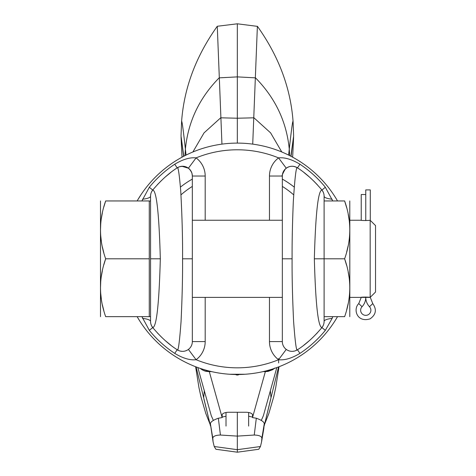 <?xml version="1.0" encoding="UTF-8"?>
<svg xmlns="http://www.w3.org/2000/svg" width="476" height="476" viewBox="0 0 476 476"><rect width="100%" height="100%" fill="white"/><g stroke="black" fill="none" stroke-linecap="round" stroke-linejoin="round"><path stroke-width="0.71" d="M221.947 144.133L217.276 26.263L237.334 23.8L257.468 26.37M181.404 140.676L181.023 135.975L181.594 121.493C184.051 87.965 195.945 56.222 217.276 26.263M237.334 143.103L237.334 23.8M252.72 144.133L257.385 26.263C278.722 56.222 290.616 87.965 293.067 121.493L293.638 135.975L293.258 140.676M270.35 390.766L270.993 397.722L264.174 425.913M248.645 426.091L248.645 415.03M272.427 369.061L265.358 371.625L252.512 417.583L252.5 417.107L248.645 416.208L248.645 412.513M237.334 412.264L237.334 436.111L254.243 435.04C259.039 435.195 261.58 436.242 261.871 438.194L261.562 441.942L263.835 428.442L264.245 423.878C264.299 422.039 261.657 420.153 256.32 418.214L252.512 417.583L252.5 414.905A6.688 2.642 180 0 0 245.818 412.264L228.849 412.264A6.688 2.642 180 0 0 222.161 414.905L222.161 417.339M261.562 441.942L260.449 446.518L258.76 449.267L237.334 452.2L237.334 436.111L220.418 435.04C215.628 435.195 213.081 436.242 212.79 438.194L213.105 441.942L214.218 446.518L215.908 449.267L237.334 452.2M210.487 425.913L203.668 397.722L204.317 390.766M211.641 371.625L209.303 371.625L222.149 417.583L218.347 418.214C213.01 420.153 210.362 422.039 210.416 423.878L213.105 441.942M226.017 426.091L226.017 412.513L226.017 416.208L222.161 417.107L222.149 417.583L222.161 414.905M265.358 371.066L265.358 371.625L263.02 371.625M252.5 417.339L252.5 414.905M276.824 367.561L263.383 415.721L261.3 420.409M265.358 371.625L268.083 371.405L272.688 369.685L274.944 367.99M278.627 362.938L278.627 358.571M209.303 371.066L209.303 371.625L202.235 369.061M209.303 371.625L206.578 371.405C205.816 371.458 204.281 370.887 201.973 369.685L200.14 368.37M213.361 420.409L211.279 415.721L197.837 367.561M226.017 412.513L226.017 415.03M229.545 374.249L235.608 374.499A115.704 115.704 0 0 1 229.497 374.249L245.164 374.249A115.704 115.704 0 0 1 239.059 374.499L245.116 374.249M246.764 374.124L245.985 374.19L246.764 374.124M245.765 374.201L244.646 374.279L245.765 374.201M243.2 374.362L242.879 374.38L243.2 374.362M231.782 374.38L231.461 374.362L231.782 374.38M230.015 374.279L228.896 374.201L230.015 374.279M228.676 374.19L227.897 374.124L228.676 374.19M245.164 374.249A115.704 115.704 0 0 0 337.532 316.659A115.704 115.704 0 0 1 245.164 374.249L247.853 374.035M250.114 373.803L250.923 373.714M251.846 373.6L252.875 373.464M252.923 373.458L251.453 373.648M221.745 373.458L223.208 373.648M223.583 373.69L225.398 373.892M227.837 374.124L228.284 374.16M246.378 374.16L246.83 374.124M249.269 373.892L251.078 373.69M221.804 373.464L222.822 373.6M223.541 373.69L224.553 373.803M226.808 374.035L229.497 374.249A115.704 115.704 0 0 1 137.13 316.659L139.968 321.318M143.288 326.215L144.216 327.488L143.288 326.215M144.496 327.869L145.234 328.851L144.496 327.869M145.269 328.892L145.537 329.243L145.269 328.892M143.288 191.4L144.216 190.126L143.288 191.4M144.496 189.751L145.234 188.764L144.496 189.751M145.269 188.722L145.537 188.371L145.269 188.722M286.576 167.969L286.26 168.195L278.573 157.889C284.636 157.205 291.752 159.317 299.928 164.226A113.419 113.419 0 0 1 325.34 187.264L332.748 200.955M137.13 200.955A115.704 115.704 0 0 1 337.532 200.955A115.704 115.704 0 0 0 137.13 200.955L137.826 199.759M141.913 200.955L149.321 187.264A113.419 113.419 0 0 1 174.734 164.226C182.903 159.317 190.025 157.205 196.088 157.889A109.022 109.022 0 0 1 278.573 157.889A22.628 22.628 0 0 0 269.47 176.031L269.47 220.239M192.334 175.971A9.77 9.77 0 0 0 192.334 175.888A9.77 9.77 0 0 1 192.334 175.971A9.77 9.77 -0 0 0 177.167 167.885L178.524 167.135M181.909 166.279L188.407 168.195L196.088 157.889A22.628 22.628 0 0 1 205.192 176.031L205.192 220.239M188.573 168.325A9.77 9.77 0 0 1 190.828 170.819A9.77 9.77 0 0 0 188.573 168.325M324.108 209.119L324.108 217.824M324.108 299.791L324.108 308.513M321.187 189.139L321.925 190.037A9.77 9.77 180 0 1 324.108 196.195L324.108 321.419A12.858 3.267 180 0 1 332.147 318.39L325.34 330.35A113.419 113.419 0 0 1 299.928 353.388C291.758 358.297 284.642 360.409 278.573 359.725A22.628 22.628 0 0 1 269.47 341.589L269.47 297.375M286.594 349.658L286.255 349.42A9.77 9.77 0 0 1 282.327 341.589A9.77 9.77 180 0 0 297.494 349.729C296.477 352.091 295.18 342.708 293.609 321.592C292.466 297.446 291.966 276.514 292.097 258.807C291.996 243.057 292.395 224.131 293.287 202.038C294.876 176.965 296.28 165.583 297.494 167.885C305.64 173.02 313.779 180.404 321.925 190.037L321.925 190.037C318.117 190.584 315.588 213.51 314.338 258.807L344.624 258.807C351.49 239.517 351.49 220.233 344.624 200.955L324.108 200.955L324.108 203.74M324.108 210.951L324.108 246.961M324.108 270.689L324.108 308.579M324.108 312.756L324.108 316.659L344.624 316.659C351.49 316.659 351.49 316.659 344.624 316.659C351.49 297.375 351.49 278.091 344.624 258.807L346.629 265.43M332.748 316.659L332.147 318.39M205.192 176.031L192.334 176.031L192.334 341.589A9.77 9.77 0 0 1 188.407 349.42L196.088 359.725C190.025 360.415 182.909 358.303 174.734 353.388A113.419 113.419 0 0 1 149.321 330.35L141.913 316.659M153.397 328.38L152.736 327.577C160.882 337.21 169.022 344.594 177.167 349.729L176.59 349.348M170.83 345.195L165.535 340.846M161.715 337.341L157.342 332.885M142.52 318.39A12.858 3.267 0 0 1 150.553 321.419A9.77 9.77 -0 0 0 152.736 327.577L151.999 326.53M205.192 297.375L205.192 341.589L192.334 341.589A9.77 9.77 0 0 1 177.167 349.729L174.734 353.388M151.517 325.649L150.957 324.204M150.678 322.978L150.565 321.853M150.553 308.496L150.553 270.755M150.553 246.901L150.553 214.557M150.553 321.419L150.553 196.195A12.858 3.267 -0 0 1 142.52 199.224M149.268 316.629L150.553 316.611L150.553 312.756M150.553 299.743L150.553 270.689M150.553 246.961L150.553 217.829M150.559 195.856L150.725 194.386M151.195 192.709L151.374 192.274M151.898 191.245L153.468 189.15M150.553 196.195A9.77 9.77 0 0 1 152.736 190.037C160.882 180.404 169.022 173.02 177.167 167.885C178.072 165.928 179.256 173.544 180.713 190.739C182.106 216.003 182.719 238.696 182.564 258.807C182.695 276.514 182.195 297.446 181.053 321.592C179.482 342.708 178.185 352.091 177.167 349.729L178.542 350.491M157.229 184.849L161.269 180.707M165.434 176.858L170.807 172.443M176.697 168.201L177.167 167.885L174.734 164.226M149.321 330.35L152.736 327.577C156.55 326.994 159.079 304.069 160.323 258.807C159.073 213.51 156.544 190.584 152.736 190.037L149.321 187.264M192.334 178.47L192.334 217.824M192.334 339.453L192.334 341.137M192.334 299.791L192.334 294.906M192.334 266.37L192.334 251.316M192.334 230.307L192.334 219.311M187.098 350.241L185.586 350.877M182.028 351.342L180.202 351.068M282.327 266.37L282.327 251.346M282.327 230.194L282.327 219.418M192.334 297.375L282.327 297.375M192.334 220.239L282.327 220.239M349.824 219.436L349.824 298.184L349.824 297.375L360.624 297.375C362.218 297.03 365.401 297 370.179 297.286L370.905 296.649L370.179 297.286L370.179 220.328C365.449 220.62 362.266 220.59 360.624 220.239L361.236 220.317L361.236 194.529L365.764 194.529L365.764 220.584L365.764 189.9L370.286 189.9L370.286 220.43M349.824 220.239L360.624 220.239M369.483 306.717L372.767 303.605L370.286 297.375L365.764 297.375L365.764 297.03L365.764 297.375A13.59 13.59 0 0 1 362.046 306.717A5.117 5.117 0 0 0 362.177 313.886A5.117 5.117 0 0 0 369.346 313.886A5.117 5.117 0 0 0 369.483 306.717A13.59 13.59 0 0 1 365.764 297.375L360.624 297.375M370.905 296.649L375.534 292.02L375.534 225.594L370.828 220.9M349.795 316.659L349.795 200.955M348.17 271.921L349.015 276.871M348.158 303.605L346.647 309.989M344.624 200.955C351.49 200.955 351.49 200.955 344.624 200.955L346.629 207.578M348.17 214.069L349.158 220.096M348.158 245.753L346.647 252.137M269.47 341.589L282.327 341.589L282.327 176.031L269.47 176.031M282.327 341.137L282.327 339.453M282.327 217.824L282.327 178.47M282.327 176.935L282.327 176.584M286.736 349.753L286.255 349.42L278.573 359.725A109.022 109.022 0 0 1 196.088 359.725A22.628 22.628 0 0 0 205.192 341.589M298.095 349.33L296.12 350.491M294.477 351.062L292.603 351.342M289.093 350.883L287.546 350.235M282.327 175.87A9.77 9.77 0 0 1 282.327 175.834A9.77 9.77 0 0 0 282.327 175.87A9.77 9.77 0 0 1 297.494 167.885L297.922 168.171M293.585 166.374L294.424 166.54M296.143 167.135L297.494 167.885L299.928 164.226M303.843 172.425L309.245 176.876M313.607 180.916L317.385 184.801M325.34 187.264L321.925 190.037L322.663 191.084M323.15 191.971L323.704 193.405M323.983 194.648L324.096 195.743M324.108 196.195A12.858 3.267 180 0 0 332.147 199.224M314.338 258.807C315.582 304.069 318.111 326.994 321.925 327.577L321.27 328.375M324.108 321.419A9.77 9.77 0 0 1 321.925 327.577C313.779 337.21 305.64 344.594 297.494 349.729L299.928 353.388M324.102 321.752L323.942 323.234M323.466 324.906L323.287 325.346M322.764 326.369L321.925 327.577L325.34 330.35M317.355 332.849L312.506 337.764M309.126 340.852L303.855 345.183M150.553 201.009L149.268 200.985M149.268 258.807L105.666 258.807C98.794 278.091 98.794 297.375 105.666 316.659C98.794 316.659 98.794 316.659 105.666 316.659L149.268 316.659L149.268 200.955L105.666 200.955C98.794 200.955 98.794 200.955 105.666 200.955L103.828 206.947M105.666 200.955C98.794 220.239 98.794 239.523 105.666 258.807L103.828 264.799M102.394 270.6L101.346 276.354M100.716 281.994L100.495 287.736M100.716 293.478L101.346 299.112M102.394 304.866L103.81 310.596M100.495 316.659L100.495 200.955M102.394 212.748L101.346 218.502M100.716 224.142L100.495 229.884M100.716 235.626L101.346 241.261M102.394 247.014L103.81 252.738M239.422 374.213A3.088 3.088 0 0 1 235.245 374.213M139.254 197.421L138.367 198.867M141.128 194.529L137.784 199.831M294.216 187.098A91.535 91.535 0 0 0 282.327 179.095A91.535 91.535 0 0 1 294.216 187.098M192.334 179.095A91.535 91.535 0 0 0 180.446 187.098A91.535 91.535 0 0 1 192.334 179.095M293.68 194.851A85.24 85.24 0 0 0 282.327 186.413A85.24 85.24 0 0 1 293.68 194.851M192.334 186.413A85.24 85.24 0 0 0 180.981 194.851A85.24 85.24 0 0 1 192.334 186.413M184.962 155.634L185.396 149.083C188.079 121.755 199.337 98.014 219.162 77.85L237.334 76.886L255.499 77.85C275.324 98.014 286.582 121.755 289.265 149.083C291.479 129.18 292.746 119.982 293.067 121.493M186.051 155.087L185.396 149.083C183.183 129.18 181.915 119.982 181.594 121.493M192.881 151.987L204.037 132.887L220.697 117.81L237.334 118.226L253.964 117.81L270.624 132.887L281.786 151.987M183.79 156.235L181.023 135.975L183.605 156.336M270.683 399.275L264.805 423.301M278.585 366.907L270.993 397.722M264.245 423.878L261.871 438.194M210.416 423.878L212.79 438.194M203.978 399.275L209.856 423.301M196.076 366.907L203.668 397.722M218.347 418.214L220.418 435.04M256.32 418.214L254.243 435.04M214.218 446.518L237.334 449.683L260.449 446.518M290.872 156.235L293.638 135.975L291.062 156.336M289.7 155.634L289.265 149.083L288.617 155.087M137.13 316.659A115.704 115.704 0 0 0 229.497 374.249M179.226 166.85L177.167 167.885L179.208 166.856C185.277 165.345 189.519 167.475 191.929 173.246L192.334 175.876L192.334 258.807L182.564 258.807M150.553 258.807L160.323 258.807M295.364 166.82L297.494 167.885C293.198 165.422 289.146 165.785 285.338 168.974C282.518 173.823 281.512 176.34 282.327 176.513L282.327 258.807L292.097 258.807M362.046 306.717L358.755 303.605L361.236 297.375M182.01 157.187L181.059 137.457M264.519 424.485L268.833 413.549L273.736 396.698L275.729 387.541L279.049 366.728M265.59 420.124L265.489 420.522M209.172 420.522L209.071 420.124M210.148 424.485L205.828 413.549L200.926 396.698L198.938 387.541L195.618 366.728M292.651 157.187L293.603 137.457M182.272 166.261L185.081 166.588M324.108 303.057L324.108 308.466M152.736 327.577L151.541 325.703M151.106 324.656L150.928 324.102M150.654 322.829L150.6 322.407M150.553 308.383L150.553 303.057M151.57 191.852L152.736 190.037M186.985 350.3L186.604 350.485M179.339 350.812L177.167 349.729M321.925 190.037L323.121 191.905M323.561 192.97L323.734 193.5M324.007 194.797L324.061 195.202M324.108 209.184L324.108 214.557M323.091 325.762L321.925 327.577M297.494 349.729L295.304 350.818M291.871 351.353L291.538 351.342M288.266 350.574L287.599 350.259M372.767 303.605C376.927 309.573 376.034 314.654 370.09 318.849C356.822 322.99 352.871 309.055 358.755 303.605"/></g></svg>
